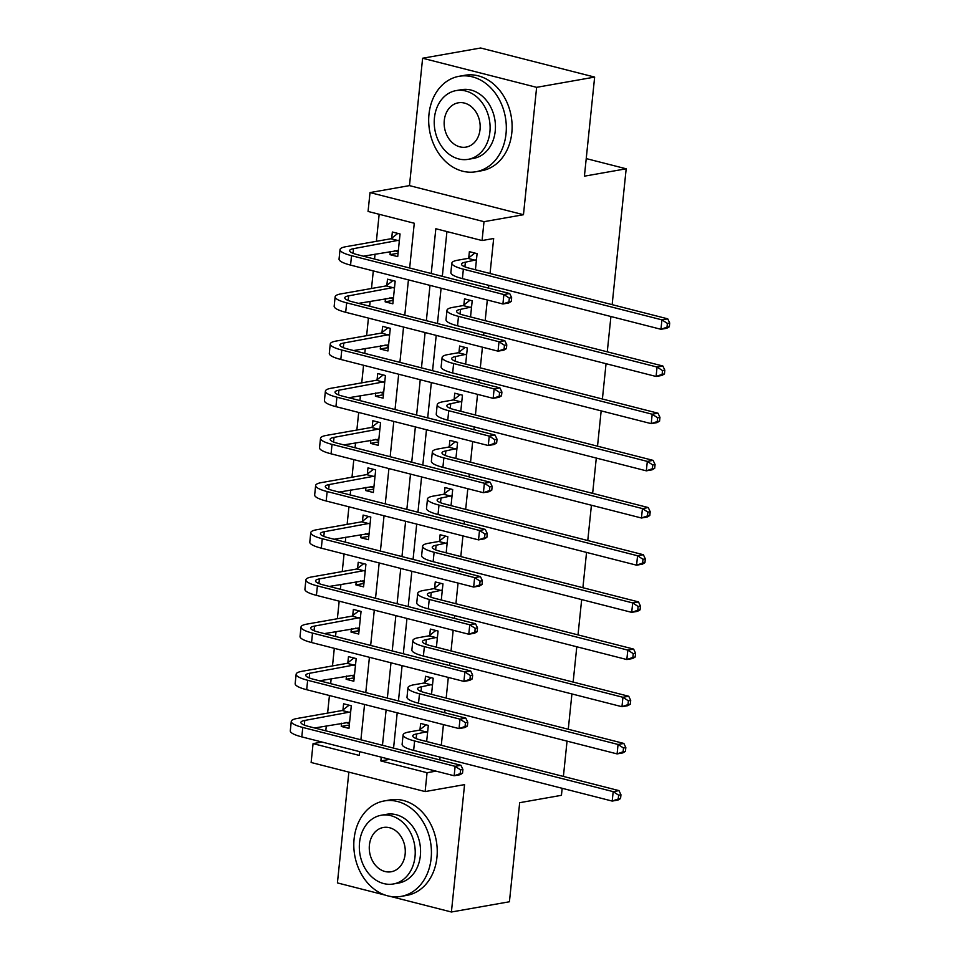 <?xml version="1.0" encoding="UTF-8"?>
<svg xmlns="http://www.w3.org/2000/svg" width="960" height="960" viewBox="0 0 960 960"><rect width="100%" height="100%" fill="white"/><g stroke="black" fill="none" stroke-linecap="round" stroke-linejoin="round"><path stroke-width="1.44" d="M409.656 267.996L414.276 223.248L368.064 211.452L370.02 192.576L484.008 221.676L482.064 240.54L435.84 228.744L431.22 273.504M409.464 185.616L523.464 214.716L536.628 87.336L594.648 77.088L480.66 48L422.628 58.236L409.464 185.616L370.02 192.576M348.864 772.116L337.416 882.912L385.272 895.128M435.996 771.132L427.068 772.716L425.112 791.58L311.124 762.492L313.068 743.616L359.28 755.412L359.676 751.656M322.008 742.044L313.068 743.616M379.164 214.284L376.368 241.32M375.048 254.136L374.544 259.032M373.308 270.912L371.496 288.492M370.176 301.32L369.66 306.216M368.436 318.096L366.624 335.664M365.292 348.492L364.788 353.388M363.564 365.268L361.74 382.848M360.42 395.664L359.916 400.572M358.692 412.452L356.868 430.02M355.548 442.848L355.044 447.744M353.808 459.624L351.996 477.204M350.664 490.02L350.16 494.928M348.936 506.808L347.124 524.376M345.792 537.204L345.288 542.1M344.064 553.98L342.24 571.56M340.92 584.376L340.416 589.284M339.18 601.164L337.368 618.732M336.048 631.56L335.532 636.456M334.308 648.336L332.496 665.916M331.164 678.732L330.66 683.64M329.436 695.52L327.612 713.088M326.292 725.916L325.788 730.812M536.628 87.336L422.628 58.236M390.228 896.388L451.404 912L464.568 784.62L425.112 791.58M562.164 788.304L561.444 795.312L519.672 802.692L509.424 901.764L451.404 912M341.592 723.216L341.256 726.432L348.96 728.4L351.3 705.756L343.596 703.788L342.96 709.944M346.464 676.032L346.14 679.26L353.832 681.216L356.172 658.572L348.48 656.616L347.844 662.772M351.348 628.86L351.012 632.076L358.716 634.044L361.056 611.4L353.352 609.432L352.716 615.588M356.22 581.676L355.884 584.904L363.588 586.86L365.928 564.216L358.224 562.26L357.588 568.416M361.092 534.504L360.756 537.72L368.46 539.688L370.8 517.044L363.096 515.076L362.46 521.232M365.964 487.332L365.64 490.548L373.344 492.516L375.684 469.86L367.98 467.904L367.344 474.06M370.848 440.148L370.512 443.364L378.216 445.332L380.556 422.688L372.852 420.72L372.216 426.876M375.72 392.976L375.384 396.192L383.088 398.16L385.428 375.504L377.724 373.548L377.088 379.704M380.592 345.792L380.268 349.008L387.96 350.976L390.3 328.332L382.608 326.364L381.972 332.52M385.476 298.62L385.14 301.836L392.844 303.804L395.184 281.148L387.48 279.192L386.844 285.348M390.348 251.436L390.012 254.652L397.716 256.62L400.056 233.976L392.352 232.008L391.716 238.164M439.776 759.912L440.064 757.14M441.288 745.272L443.424 724.608M444.66 712.728L444.948 709.968M446.172 698.088L448.308 677.424M449.532 665.556L449.82 662.784M451.044 650.916L453.18 630.252M454.404 618.372L454.692 615.612M455.916 603.732L458.052 583.068M459.288 571.2L459.564 568.428M460.8 556.56L462.936 535.896M464.16 524.016L464.448 521.256M465.672 509.376L467.808 488.712M469.032 476.844L469.32 474.072M470.544 462.204L472.68 441.54M473.904 429.66L474.192 426.9M475.416 415.02L477.552 394.356M478.788 382.488L479.064 379.716M480.3 367.848L482.436 347.184M483.66 335.304L483.948 332.544M485.172 320.664L487.308 300M488.532 288.132L488.82 285.36M490.044 273.492L493.668 238.5L482.064 240.54M446.94 231.588L442.32 276.336M441.096 288.216L437.448 323.508M436.212 335.388L432.564 370.692M431.34 382.572L427.692 417.864M426.468 429.744L422.82 465.048M421.596 476.928L417.948 512.22M416.712 524.1L413.064 559.404M411.84 571.284L408.192 606.576M406.968 618.456L403.32 653.76M402.096 665.64L398.448 700.932M397.212 712.812L393.564 748.116M426.66 741.528L428.328 725.412L420.624 723.444L419.988 729.6M431.532 694.356L433.2 678.228L425.496 676.272L424.86 682.428M436.416 647.172L438.072 631.056L430.368 629.088L429.732 635.244M441.288 600L442.956 583.872L435.252 581.916L434.616 588.072M446.16 552.816L447.828 536.7L440.124 534.732L439.488 540.888M451.032 505.644L452.7 489.516L444.996 487.56L444.36 493.716M455.916 458.46L457.572 442.344L449.88 440.376L449.244 446.532M460.788 411.288L462.456 395.172L454.752 393.204L454.116 399.36M465.66 364.104L467.328 347.988L459.624 346.02L458.988 352.176M470.532 316.932L472.2 300.816L464.496 298.848L463.86 305.004M475.416 269.76L477.084 253.632L469.38 251.664L468.744 257.82M594.648 77.088L584.412 176.172L626.184 168.792L586.224 158.592M626.184 168.792L612.144 304.656M610.92 316.524L607.272 351.828M606.048 363.708L602.4 399M601.164 410.88L597.516 446.184M596.292 458.064L592.644 493.356M591.42 505.236L587.772 540.54M586.548 552.42L582.9 587.712M581.664 599.592L578.016 634.896M576.792 646.776L573.144 682.068M571.92 693.948L568.272 729.252M567.048 741.132L563.4 776.424M523.464 214.716L484.008 221.676M360.9 739.776L364.548 704.472M365.772 692.604L369.42 657.3M370.656 645.42L374.304 610.116M375.528 598.248L379.176 562.944M380.4 551.064L384.048 515.76M385.272 503.892L388.92 468.588M390.156 456.708L393.804 421.404M395.028 409.536L398.676 374.232M399.9 362.352L403.548 327.048M404.784 315.18L408.432 279.876M381.24 757.152L380.856 760.92L427.068 772.716M429.996 285.384L426.348 320.676M425.112 332.556L421.464 367.86M420.24 379.74L416.592 415.032M415.368 426.912L411.72 462.216M410.496 474.096L406.848 509.388M405.612 521.268L401.964 556.572M400.74 568.452L397.092 603.744M395.868 615.624L392.22 650.928M390.996 662.808L387.348 698.1M386.112 709.98L382.464 745.284M389.784 759.336L380.856 760.92M349.308 725.016L341.256 726.432M398.064 253.236L390.012 254.652M393.192 300.408L385.14 301.836M388.32 347.592L380.268 349.008M383.436 394.764L375.384 396.192M378.564 441.948L370.512 443.364M373.692 489.12L365.64 490.548M368.808 536.304L360.756 537.72M363.936 583.476L355.884 584.904M359.064 630.66L351.012 632.076M354.192 677.832L346.14 679.26M427.692 731.568L416.616 733.956A19.38 3.984 5.9 0 0 412.74 735.9A19.38 3.984 5.9 0 0 420.42 739.944L618.984 790.62L620.952 794.772L618.636 795.18L618.252 798.96L620.568 798.552L620.952 794.772M620.568 798.552L618.012 800.052L612.204 801.072L613.188 791.64L414.612 740.964A29.076 5.976 -174.1 0 1 403.104 734.904A29.076 5.976 -174.1 0 1 408.912 732L419.256 730.176L426.084 724.836M618.252 798.96L612.204 801.072L413.64 750.396A29.076 5.976 -174.1 0 1 402.12 744.336L403.104 734.904M618.636 795.18L613.188 791.64L618.984 790.62M426.96 732.132L419.256 730.176M349.44 723.78L346.068 722.424M462.516 773.244L462.912 769.464L460.584 769.872L460.2 773.652L462.516 773.244L459.96 774.744L454.152 775.764L455.136 766.332L302.784 727.452A29.076 5.976 -174.1 0 1 291.264 721.392A29.076 5.976 -174.1 0 1 297.084 718.476L342.24 710.508L349.068 705.18M349.596 722.244L314.64 727.968M350.664 711.912L304.788 720.444A19.38 3.984 5.9 0 0 300.9 722.388A19.38 3.984 5.9 0 0 308.58 726.432L460.932 765.312L462.912 769.464M460.2 773.652L454.152 775.764L301.8 736.884A29.076 5.976 -174.1 0 1 290.292 730.824L291.264 721.392M460.584 769.872L455.136 766.332L460.932 765.312M349.932 712.476L342.24 710.508M432.564 684.396L421.5 686.784A19.38 3.984 5.9 0 0 417.612 688.728A19.38 3.984 5.9 0 0 425.292 692.76L623.856 743.436L625.836 747.6L623.508 748.008L623.124 751.788L625.44 751.368L625.836 747.6M625.44 751.368L622.884 752.88L617.088 753.9L618.06 744.468L419.496 693.792A29.076 5.976 -174.1 0 1 407.976 687.732A29.076 5.976 -174.1 0 1 413.796 684.816L424.128 682.992L430.968 677.664M623.124 751.788L617.088 753.9L418.512 703.224A29.076 5.976 -174.1 0 1 407.004 697.164L407.976 687.732M623.508 748.008L618.06 744.468L623.856 743.436M431.832 684.96L424.128 682.992M437.436 637.212L426.372 639.6A19.38 3.984 5.9 0 0 422.496 641.544A19.38 3.984 5.9 0 0 430.164 645.588L628.74 696.264L630.708 700.416L628.392 700.836L627.996 704.604L630.324 704.196L630.708 700.416M630.324 704.196L627.756 705.696L621.96 706.716L622.932 697.284L424.368 646.608A29.076 5.976 -174.1 0 1 412.848 640.548A29.076 5.976 -174.1 0 1 418.668 637.644L429.012 635.82L435.84 630.48M627.996 704.604L621.96 706.716L423.396 656.04A29.076 5.976 -174.1 0 1 411.876 649.98L412.848 640.548M628.392 700.836L622.932 697.284L628.74 696.264M436.716 637.776L429.012 635.82M442.32 590.04L431.244 592.428A19.38 3.984 5.9 0 0 427.368 594.372A19.38 3.984 5.9 0 0 435.048 598.404L633.612 649.08L635.58 653.244L633.264 653.652L632.868 657.432L635.196 657.012L635.58 653.244M635.196 657.012L632.64 658.524L626.832 659.544L627.804 650.112L429.24 599.436A29.076 5.976 -174.1 0 1 417.732 593.376A29.076 5.976 -174.1 0 1 423.54 590.46L433.884 588.636L440.712 583.308M632.868 657.432L626.832 659.544L428.268 608.868A29.076 5.976 -174.1 0 1 416.748 602.808L417.732 593.376M633.264 653.652L627.804 650.112L633.612 649.08M441.588 590.604L433.884 588.636M354.312 676.596L350.94 675.252M467.388 726.06L467.784 722.292L465.456 722.7L465.072 726.468L467.388 726.06L464.832 727.56L459.036 728.592L460.008 719.148L307.656 680.268A29.076 5.976 -174.1 0 1 296.136 674.208A29.076 5.976 -174.1 0 1 301.956 671.304L347.112 663.336L353.94 658.008M354.468 675.06L319.512 680.796M355.536 664.728L309.66 673.272A19.38 3.984 5.9 0 0 305.784 675.204A19.38 3.984 5.9 0 0 313.452 679.248L465.816 718.128L467.784 722.292M465.072 726.468L459.036 728.592L306.684 689.712A29.076 5.976 -174.1 0 1 295.164 683.652L296.136 674.208M465.456 722.7L460.008 719.148L465.816 718.128M354.816 665.304L347.112 663.336M359.184 629.424L355.812 628.068M472.272 678.888L472.656 675.108L470.34 675.516L469.944 679.296L472.272 678.888L469.716 680.388L463.908 681.408L464.88 671.976L312.528 633.096A29.076 5.976 -174.1 0 1 301.02 627.036A29.076 5.976 -174.1 0 1 306.828 624.12L351.984 616.152L358.812 610.824M359.352 627.888L324.384 633.612M360.42 617.556L314.532 626.088A19.38 3.984 5.9 0 0 310.656 628.032A19.38 3.984 5.9 0 0 318.336 632.076L470.688 670.956L472.656 675.108M469.944 679.296L463.908 681.408L311.556 642.528A29.076 5.976 -174.1 0 1 300.036 636.468L301.02 627.036M470.34 675.516L464.88 671.976L470.688 670.956M359.688 618.12L351.984 616.152M364.068 582.24L360.696 580.896M477.144 631.704L477.528 627.936L475.212 628.344L474.828 632.112L477.144 631.704L474.588 633.204L468.78 634.236L469.764 624.792L317.412 585.912A29.076 5.976 -174.1 0 1 305.892 579.852A29.076 5.976 -174.1 0 1 311.7 576.948L356.856 568.98L363.696 563.652M364.224 580.704L329.268 586.44M365.292 570.372L319.404 578.916A19.38 3.984 5.9 0 0 315.528 580.848A19.38 3.984 5.9 0 0 323.208 584.892L475.56 623.772L477.528 627.936M474.828 632.112L468.78 634.236L316.428 595.356A29.076 5.976 -174.1 0 1 304.92 589.296L305.892 579.852M475.212 628.344L469.764 624.792L475.56 623.772M364.56 570.948L356.856 568.98M447.192 542.856L436.116 545.244A19.38 3.984 5.9 0 0 432.24 547.188A19.38 3.984 5.9 0 0 439.92 551.232L638.484 601.908L640.464 606.06L638.136 606.48L637.752 610.248L640.068 609.84L640.464 606.06M640.068 609.84L637.512 611.34L631.704 612.36L632.688 602.928L434.124 552.252A29.076 5.976 -174.1 0 1 422.604 546.192A29.076 5.976 -174.1 0 1 428.412 543.288L438.756 541.464L445.584 536.124M637.752 610.248L631.704 612.36L433.14 561.684A29.076 5.976 -174.1 0 1 421.632 555.624L422.604 546.192M638.136 606.48L632.688 602.928L638.484 601.908M446.46 543.42L438.756 541.464M368.94 535.068L365.568 533.712M482.016 584.532L482.412 580.752L480.084 581.16L479.7 584.94L482.016 584.532L479.46 586.032L473.664 587.052L474.636 577.62L322.284 538.74A29.076 5.976 -174.1 0 1 310.764 532.68A29.076 5.976 -174.1 0 1 316.584 529.764L361.74 521.808L368.568 516.468M369.096 533.532L334.14 539.256M370.164 523.2L324.288 531.732A19.38 3.984 5.9 0 0 320.412 533.676A19.38 3.984 5.9 0 0 328.08 537.72L480.432 576.6L482.412 580.752M479.7 584.94L473.664 587.052L321.312 548.172A29.076 5.976 -174.1 0 1 309.792 542.112L310.764 532.68M480.084 581.16L474.636 577.62L480.432 576.6M369.444 523.764L361.74 521.808M354.108 838.848A48.456 38.484 -100 0 0 401.04 896.4A48.456 38.484 -100 0 0 431.124 858.504A48.456 38.484 -100 0 0 384.192 800.952A48.456 38.484 -100 0 0 354.108 838.848M401.04 896.4L406.836 895.38A48.456 38.484 -100 0 0 436.932 857.484A48.456 38.484 -100 0 0 390 799.92L384.192 800.952M381.216 815.256L386.556 814.308A34.896 27.708 80 0 1 420.348 855.756A34.896 27.708 80 0 1 398.676 883.032L393.336 883.98A34.896 27.708 -100 0 0 415.008 856.692A34.896 27.708 -100 0 0 381.216 815.256A34.896 27.708 -100 0 0 359.544 842.544A34.896 27.708 -100 0 0 393.336 883.98M405.144 854.172A22.488 17.856 -100 0 0 383.364 827.472A22.488 17.856 -100 0 0 369.408 845.052A22.488 17.856 -100 0 0 391.188 871.764A22.488 17.856 -100 0 0 405.144 854.172M428.988 114.192A48.456 38.484 -100 0 0 475.92 171.744A48.456 38.484 -100 0 0 506.016 133.848A48.456 38.484 -100 0 0 459.084 76.296A48.456 38.484 -100 0 0 428.988 114.192M475.92 171.744L481.728 170.724A48.456 38.484 -100 0 0 511.812 132.828A48.456 38.484 -100 0 0 464.88 75.276L459.084 76.296M456.096 90.6L461.436 89.664A34.896 27.708 80 0 1 495.228 131.1A34.896 27.708 80 0 1 473.568 158.388L468.228 159.324A34.896 27.708 -100 0 0 489.888 132.036A34.896 27.708 -100 0 0 456.096 90.6A34.896 27.708 -100 0 0 434.436 117.888A34.896 27.708 -100 0 0 468.228 159.324M480.036 129.528A22.488 17.856 -100 0 0 458.256 102.816A22.488 17.856 -100 0 0 444.288 120.408A22.488 17.856 -100 0 0 466.068 147.108A22.488 17.856 -100 0 0 480.036 129.528M452.064 495.684L441 498.072A19.38 3.984 5.9 0 0 437.124 500.016A19.38 3.984 5.9 0 0 444.792 504.048L643.368 554.724L645.336 558.888L643.008 559.296L642.624 563.076L644.94 562.656L645.336 558.888M644.94 562.656L642.384 564.168L636.588 565.188L637.56 555.756L438.996 505.08A29.076 5.976 -174.1 0 1 427.476 499.02A29.076 5.976 -174.1 0 1 433.296 496.104L443.64 494.28L450.468 488.952M642.624 563.076L636.588 565.188L438.024 514.512A29.076 5.976 -174.1 0 1 426.504 508.452L427.476 499.02M643.008 559.296L637.56 555.756L643.368 554.724M451.332 496.248L443.64 494.28M456.936 448.5L445.872 450.9A19.38 3.984 5.9 0 0 441.996 452.832A19.38 3.984 5.9 0 0 449.676 456.876L648.24 507.552L650.208 511.704L647.892 512.124L647.496 515.892L649.824 515.484L650.208 511.704M649.824 515.484L647.268 516.984L641.46 518.004L642.432 508.572L443.868 457.896A29.076 5.976 -174.1 0 1 432.348 451.836A29.076 5.976 -174.1 0 1 438.168 448.932L448.512 447.108L455.34 441.768M647.496 515.892L641.46 518.004L442.896 467.328A29.076 5.976 -174.1 0 1 431.376 461.268L432.348 451.836M647.892 512.124L642.432 508.572L648.24 507.552M456.216 449.064L448.512 447.108M461.82 401.328L450.744 403.716A19.38 3.984 5.9 0 0 446.868 405.66A19.38 3.984 5.9 0 0 454.548 409.692L653.112 460.368L655.08 464.532L652.764 464.94L652.38 468.72L654.696 468.3L655.08 464.532M654.696 468.3L652.14 469.812L646.332 470.832L647.316 461.4L448.74 410.724A29.076 5.976 -174.1 0 1 437.232 404.664A29.076 5.976 -174.1 0 1 443.04 401.748L453.384 399.924L460.212 394.596M652.38 468.72L646.332 470.832L447.768 420.156A29.076 5.976 -174.1 0 1 436.248 414.096L437.232 404.664M652.764 464.94L647.316 461.4L653.112 460.368M461.088 401.892L453.384 399.924M466.692 354.144L455.616 356.544A19.38 3.984 5.9 0 0 451.74 358.476A19.38 3.984 5.9 0 0 459.42 362.52L657.984 413.196L659.964 417.348L657.636 417.768L657.252 421.536L659.568 421.128L659.964 417.348M659.568 421.128L657.012 422.628L651.216 423.648L652.188 414.216L453.624 363.54A29.076 5.976 -174.1 0 1 442.104 357.48A29.076 5.976 -174.1 0 1 447.924 354.576L458.256 352.752L465.096 347.412M657.252 421.536L651.216 423.648L452.64 372.972A29.076 5.976 -174.1 0 1 441.132 366.912L442.104 357.48M657.636 417.768L652.188 414.216L657.984 413.196M465.96 354.708L458.256 352.752M471.564 306.972L460.5 309.36A19.38 3.984 5.9 0 0 456.624 311.304A19.38 3.984 5.9 0 0 464.292 315.336L662.868 366.012L664.836 370.176L662.52 370.584L662.124 374.364L664.44 373.944L664.836 370.176M664.44 373.944L661.884 375.456L656.088 376.476L657.06 367.044L458.496 316.368A29.076 5.976 -174.1 0 1 446.976 310.308A29.076 5.976 -174.1 0 1 452.796 307.392L463.14 305.568L469.968 300.24M662.124 374.364L656.088 376.476L457.524 325.8A29.076 5.976 -174.1 0 1 446.004 319.74L446.976 310.308M662.52 370.584L657.06 367.044L662.868 366.012M470.844 307.536L463.14 305.568M373.812 487.884L370.44 486.54M486.888 537.348L487.284 533.58L484.968 533.988L484.572 537.768L486.888 537.348L484.332 538.848L478.536 539.88L479.508 530.448L327.156 491.556A29.076 5.976 -174.1 0 1 315.636 485.496A29.076 5.976 -174.1 0 1 321.456 482.592L366.612 474.624L373.44 469.296M373.98 486.348L339.012 492.084M375.048 476.016L329.16 484.56A19.38 3.984 5.9 0 0 325.284 486.492A19.38 3.984 5.9 0 0 332.964 490.536L485.316 529.416L487.284 533.58M484.572 537.768L478.536 539.88L326.184 501A29.076 5.976 -174.1 0 1 314.664 494.94L315.636 485.496M484.968 533.988L479.508 530.448L485.316 529.416M374.316 476.592L366.612 474.624M378.696 440.712L375.312 439.356M491.772 490.176L492.156 486.396L489.84 486.804L489.444 490.584L491.772 490.176L489.216 491.676L483.408 492.696L484.38 483.264L332.028 444.384A29.076 5.976 -174.1 0 1 320.52 438.324A29.076 5.976 -174.1 0 1 326.328 435.42L371.484 427.452L378.312 422.112M378.852 439.176L343.896 444.9M379.92 428.844L334.032 437.376A19.38 3.984 5.9 0 0 330.156 439.32A19.38 3.984 5.9 0 0 337.836 443.364L490.188 482.244L492.156 486.396M489.444 490.584L483.408 492.696L331.056 453.816A29.076 5.976 -174.1 0 1 319.536 447.756L320.52 438.324M489.84 486.804L484.38 483.264L490.188 482.244M379.188 429.408L371.484 427.452M383.568 393.54L380.196 392.184M496.644 442.992L497.04 439.224L494.712 439.632L494.328 443.412L496.644 442.992L494.088 444.504L488.28 445.524L489.264 436.092L336.912 397.2A29.076 5.976 -174.1 0 1 325.392 391.14A29.076 5.976 -174.1 0 1 331.212 388.236L376.368 380.268L383.196 374.94M383.724 391.992L348.768 397.728M384.792 381.66L338.904 390.204A19.38 3.984 5.9 0 0 335.028 392.136A19.38 3.984 5.9 0 0 342.708 396.18L495.06 435.06L497.04 439.224M494.328 443.412L488.28 445.524L335.928 406.644A29.076 5.976 -174.1 0 1 324.42 400.584L325.392 391.14M494.712 439.632L489.264 436.092L495.06 435.06M384.06 382.236L376.368 380.268M388.44 346.356L385.068 345M501.516 395.82L501.912 392.04L499.584 392.46L499.2 396.228L501.516 395.82L498.96 397.32L493.164 398.34L494.136 388.908L341.784 350.028A29.076 5.976 -174.1 0 1 330.264 343.968A29.076 5.976 -174.1 0 1 336.084 341.064L381.24 333.096L388.068 327.756M388.596 344.82L353.64 350.544M389.664 334.488L343.788 343.02A19.38 3.984 5.9 0 0 339.912 344.964A19.38 3.984 5.9 0 0 347.58 349.008L499.932 387.888L501.912 392.04M499.2 396.228L493.164 398.34L340.812 359.46A29.076 5.976 -174.1 0 1 329.292 353.4L330.264 343.968M499.584 392.46L494.136 388.908L499.932 387.888M388.944 335.052L381.24 333.096M393.312 299.184L389.94 297.828M506.4 348.636L506.784 344.868L504.468 345.276L504.072 349.056L506.4 348.636L503.844 350.148L498.036 351.168L499.008 341.736L346.656 302.844A29.076 5.976 -174.1 0 1 335.136 296.784A29.076 5.976 -174.1 0 1 340.956 293.88L386.112 285.912L392.94 280.584M393.48 297.636L358.512 303.372M394.548 287.304L348.66 295.848A19.38 3.984 5.9 0 0 344.784 297.78A19.38 3.984 5.9 0 0 352.464 301.824L504.816 340.704L506.784 344.868M504.072 349.056L498.036 351.168L345.684 312.288A29.076 5.976 -174.1 0 1 334.164 306.228L335.136 296.784M504.468 345.276L499.008 341.736L504.816 340.704M393.816 287.88L386.112 285.912M476.448 259.788L465.372 262.188A19.38 3.984 5.9 0 0 461.496 264.12A19.38 3.984 5.9 0 0 469.176 268.164L667.74 318.84L669.708 322.992L667.392 323.412L666.996 327.18L669.324 326.772L669.708 322.992M669.324 326.772L666.768 328.272L660.96 329.292L661.932 319.86L463.368 269.184A29.076 5.976 -174.1 0 1 451.848 263.124A29.076 5.976 -174.1 0 1 457.668 260.22L468.012 258.396L474.84 253.056M666.996 327.18L660.96 329.292L462.396 278.616A29.076 5.976 -174.1 0 1 450.876 272.556L451.848 263.124M667.392 323.412L661.932 319.86L667.74 318.84M475.716 260.352L468.012 258.396M398.196 252L394.812 250.644M511.272 301.464L511.656 297.684L509.34 298.104L508.944 301.872L511.272 301.464L508.716 302.964L502.908 303.984L503.892 294.552L351.528 255.672A29.076 5.976 -174.1 0 1 340.02 249.612A29.076 5.976 -174.1 0 1 345.828 246.708L390.984 238.74L397.824 233.4M398.352 250.464L363.396 256.188M399.42 240.132L353.532 248.664A19.38 3.984 5.9 0 0 349.656 250.608A19.38 3.984 5.9 0 0 357.336 254.652L509.688 293.532L511.656 297.684M508.944 301.872L502.908 303.984L350.556 265.104A29.076 5.976 -174.1 0 1 339.048 259.044L340.02 249.612M509.34 298.104L503.892 294.552L509.688 293.532M398.688 240.696L390.984 238.74M416.136 738.588L416.616 733.956M413.64 750.396L414.612 740.964M304.308 725.076L304.788 720.444M301.8 736.884L302.784 727.452M421.02 691.416L421.5 686.784M418.512 703.224L419.496 693.792M425.892 644.232L426.372 639.6M423.396 656.04L424.368 646.608M430.764 597.06L431.244 592.428M428.268 608.868L429.24 599.436M309.18 677.904L309.66 673.272M306.684 689.712L307.656 680.268M314.052 630.72L314.532 626.088M311.556 642.528L312.528 633.096M318.924 583.548L319.404 578.916M316.428 595.356L317.412 585.912M435.636 549.876L436.116 545.244M433.14 561.684L434.124 552.252M323.808 536.364L324.288 531.732M321.312 548.172L322.284 538.74M440.52 502.704L441 498.072M438.024 514.512L438.996 505.08M445.392 455.52L445.872 450.9M442.896 467.328L443.868 457.896M450.264 408.348L450.744 403.716M447.768 420.156L448.74 410.724M455.148 361.164L455.616 356.544M452.64 372.972L453.624 363.54M460.02 313.992L460.5 309.36M457.524 325.8L458.496 316.368M328.68 489.192L329.16 484.56M326.184 501L327.156 491.556M333.552 442.008L334.032 437.376M331.056 453.816L332.028 444.384M338.436 394.836L338.904 390.204M335.928 406.644L336.912 397.2M343.308 347.652L343.788 343.02M340.812 359.46L341.784 350.028M348.18 300.48L348.66 295.848M345.684 312.288L346.656 302.844M464.892 266.808L465.372 262.188M462.396 278.616L463.368 269.184M353.052 253.296L353.532 248.664M350.556 265.104L351.528 255.672"/></g></svg>
